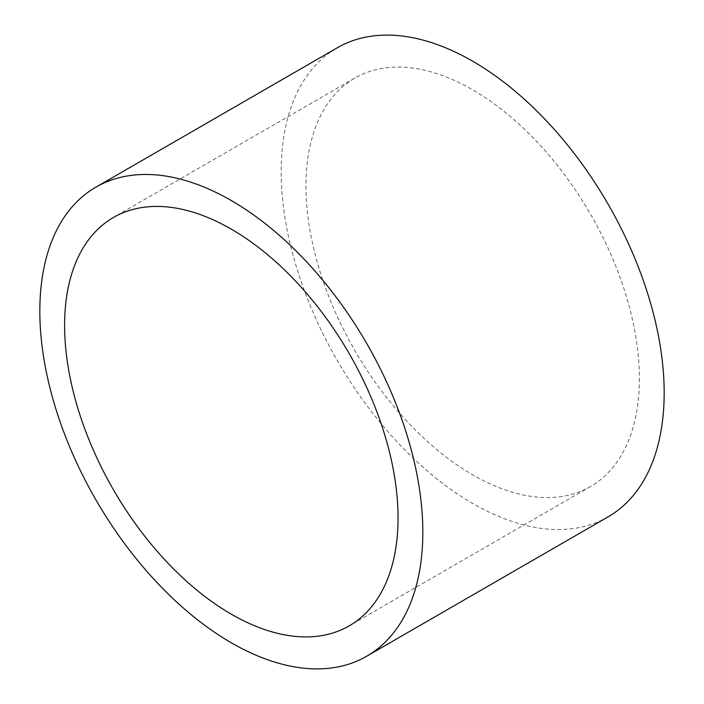 <?xml version="1.0" encoding="UTF-8"?>
<svg xmlns="http://www.w3.org/2000/svg" width="704" height="704" viewBox="0 0 704 704"><rect width="100%" height="100%" fill="white"/><g stroke="black" fill="none" stroke-linecap="round" stroke-linejoin="round"><path stroke-width="0.53" stroke-dasharray="3.52 2.64" d="M608.08 516.859A270.811 156.358 60 0 1 399.397 444.303A270.811 156.358 60 0 1 281.178 171.767A270.811 156.358 60 0 1 337.269 47.793M639.399 378.585A235.787 136.127 60 0 1 590.568 486.526A235.787 136.127 60 0 1 408.874 423.35A235.787 136.127 60 0 1 305.95 186.067A235.787 136.127 60 0 1 354.79 78.135A235.787 136.127 60 0 1 536.483 141.302A235.787 136.127 60 0 1 639.399 378.585M590.568 486.526L349.21 625.865M354.79 78.135L113.432 217.474"/><path stroke-width="1.06" d="M95.92 187.141L337.269 47.793A270.811 156.358 60 0 1 545.961 120.349A270.811 156.358 60 0 1 664.171 392.885A270.811 156.358 60 0 1 608.08 516.859L366.731 656.207A270.811 156.358 60 0 1 158.039 583.651A270.811 156.358 60 0 1 39.829 311.115A270.811 156.358 60 0 1 95.92 187.141A270.811 156.358 60 0 1 304.603 259.697A270.811 156.358 60 0 1 422.822 532.233A270.811 156.358 60 0 1 366.731 656.207M398.05 517.933A235.787 136.127 60 0 1 349.21 625.865A235.787 136.127 60 0 1 167.517 562.698A235.787 136.127 60 0 1 64.601 325.415A235.787 136.127 60 0 1 113.432 217.474A235.787 136.127 60 0 1 295.126 280.65A235.787 136.127 60 0 1 398.05 517.933"/></g></svg>
